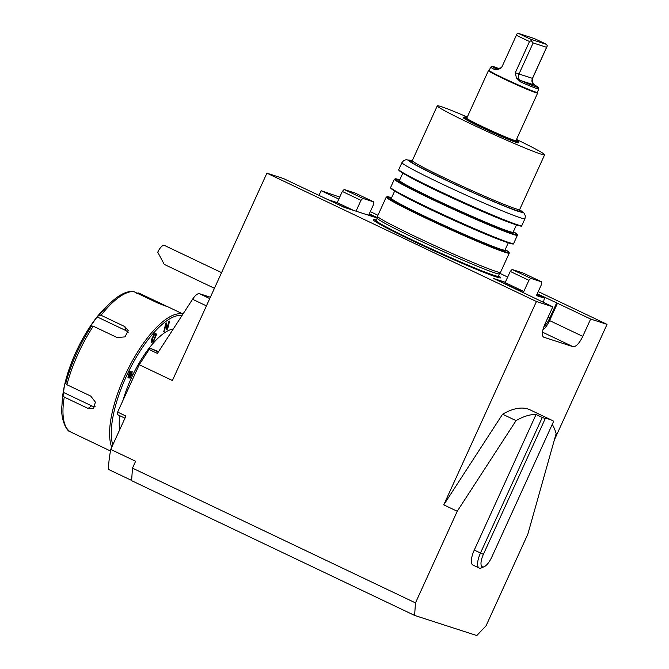 <?xml version="1.0" encoding="UTF-8"?>
<svg xmlns="http://www.w3.org/2000/svg" width="669" height="669" viewBox="0 0 669 669"><rect width="100%" height="100%" fill="white"/><g stroke="black" fill="none" stroke-linecap="round" stroke-linejoin="round"><path stroke-width="1" d="M538.227 291.592L607.042 324.356L554.342 439.985M338.815 199.128L321.128 190.707L339.752 197.079M370.3 211.621L377.952 215.267M499.743 273.27L507.679 277.05M497.059 280.127L505.304 282.259L493.538 278.455L552.82 306.812L536.429 301.51L266.906 173.162L172.401 380.527L139.236 364.73L149.12 349.494A2.459 0.878 -64.5 0 1 150.517 348.382L158.578 351.643M266.906 173.162L283.296 178.464L344.267 207.373L377.199 218.027M321.128 190.707L318.962 195.448M117.426 414.596L124.969 418.184L117.468 414.613A2.459 0.878 -64.5 0 1 117.426 414.596A2.459 0.878 -64.5 0 1 117.644 412.104L125.939 416.051L110.736 449.417L135.615 461.267L132.487 468.124L415.482 602.886L457.236 511.267L516.058 420.625A140.105 49.983 -64.5 0 1 536.053 414.512L474.254 550.11A14.751 5.26 115.5 0 0 472.958 565.062L479.18 568.023A14.751 5.26 -64.5 0 1 480.476 553.071L542.275 417.473L545.285 418.518L483.394 554.333A12.293 4.382 115.5 0 0 484.222 566.668A12.293 4.382 115.5 0 0 491.799 557.051L553.689 421.236A140.105 49.983 115.5 0 0 551.908 420.257A140.105 49.983 115.5 0 0 545.285 418.518M552.243 424.422A140.105 49.983 -64.5 0 1 556.14 433.604L527.849 534.121L486.095 625.741L476.796 635.55L414.596 615.421L131.601 480.651L132.487 468.124M498.405 275.779A70.053 3.086 -155.5 0 1 499.643 277.878A70.053 3.086 -155.5 0 1 413.016 241.007A70.053 3.086 -155.5 0 1 373.887 220.569A70.053 3.086 -155.5 0 1 376.279 220.126M542.91 329.901A12.903 4.608 115.5 0 0 549.584 320.576L557.478 303.258L537.249 293.75M557.478 303.258L590.643 319.054L607.042 324.356M369.313 213.787L377.274 217.576M552.82 306.812L544.926 324.131A12.903 4.608 115.5 0 0 543.797 337.209A12.903 4.608 115.5 0 0 543.997 337.293L572.999 346.676A12.903 4.608 115.5 0 0 582.758 336.373L590.643 319.054M536.429 301.51L443.756 504.852L502.578 414.211A140.105 49.983 -64.5 0 1 530.141 409.888L551.908 420.257M467.296 117.016A58.989 2.592 24.5 0 0 437.267 105.861A58.989 2.592 24.5 0 0 470.767 123.798A58.989 2.592 24.5 0 0 540.703 154.021A58.989 2.592 24.5 0 0 544.625 154.79A58.989 2.592 24.5 0 0 516.51 139.445M509.276 253.108L500.521 272.325A67.594 2.977 -155.5 0 1 500.504 272.35A67.594 2.977 -155.5 0 1 415.892 236.809A67.594 2.977 -155.5 0 1 377.492 216.296A67.594 2.977 -155.5 0 1 377.5 216.263L386.256 197.046L391.608 197.748A67.101 2.952 24.5 0 0 425.024 217.199A67.101 2.952 24.5 0 0 490.502 246.292A67.101 2.952 24.5 0 0 505.229 249.537L509.092 252.255L509.276 253.108A67.594 2.977 -155.5 0 1 424.648 217.592A67.594 2.977 -155.5 0 1 386.256 197.046M498.246 276.832L499.308 273.805A67.101 2.952 -155.5 0 1 499.291 273.813A67.101 2.952 -155.5 0 1 415.298 238.532A67.101 2.952 -155.5 0 1 377.174 218.161L377.492 216.296M374.807 221.247A68.221 3.002 -155.5 0 1 375.777 220.862M498.179 276.64A68.221 3.002 -155.5 0 1 498.514 277.627M556.633 302.982L549.759 318.068A12.903 4.608 -64.5 0 1 543.855 326.765M484.222 566.668L481.471 567.872A14.751 5.26 -64.5 0 1 479.18 568.023M542.275 417.473L536.053 414.512M414.596 615.421L415.482 602.886M457.236 511.267L443.756 504.852M516.058 420.625L502.578 414.211M206.428 305.875L192.563 299.269A12.293 4.382 -64.5 0 1 199.538 293.716L209.748 298.583M110.736 449.417A125.362 44.723 115.5 0 0 108.311 469.329L131.617 480.417M117.644 412.104L139.236 364.73M210.367 297.22L199.538 293.716M192.563 299.269L157.416 353.441L149.12 349.494M214.44 288.289L164.24 264.389L157.75 252.213A8.605 3.069 115.5 0 1 164.256 245.347A8.605 3.069 115.5 0 1 164.39 245.398L221.573 272.634M368.644 215.259L373.578 204.421L373.754 201.913L362.832 198.375L360.967 200.34L356.033 211.178M329.123 200.156L345.371 207.725M360.967 200.34L342.311 191.451L337.218 202.623L329.232 200.039M342.311 191.451L344.167 189.494L362.832 198.375M373.754 201.913L355.097 193.032L344.167 189.494M373.954 216.973L368.945 214.59M353.357 210.309L337.218 202.623M505.304 282.259L510.246 271.422L512.103 269.465L523.033 273.002L541.689 281.883L541.514 284.392L536.421 295.564L544.407 298.148L536.873 294.561M544.407 298.148L543.454 302.355M512.103 269.465L530.76 278.346L541.689 281.883M530.76 278.346L528.903 280.311L510.246 271.422M497.167 280.01L515.824 288.899L523.81 291.483L528.903 280.311M505.154 282.594L523.81 291.483M61.958 405.431L62.259 400.463A70.053 24.987 -64.5 0 1 64.349 386.03A70.053 24.987 -64.5 0 1 93.05 322.249A70.053 24.987 -64.5 0 1 107.441 305.591L111.104 302.229A76.199 27.186 -64.5 0 0 99.388 315.099L97.139 316.889L125.563 330.427L124.886 326.631L128.231 330.678L124.978 336.892L117.092 337.527L93.267 326.188A77.428 27.621 115.5 0 0 66.917 384.734L65.746 383.421L65.871 379.942L64.349 386.03L63.078 395.772L64.249 397.085A77.428 27.621 115.5 0 0 70.412 431.856L70.228 431.764C66.657 431.513 60.21 418.618 61.958 405.431A76.199 27.186 -64.5 0 1 63.078 395.772M128.172 332.677A7.376 6.163 -10.1 0 0 125.563 330.427M65.746 383.421A76.199 27.186 -64.5 0 1 91.594 325.995L89.345 327.793L97.139 316.889M63.195 392.302L91.62 405.832A7.376 5.745 -126.2 0 0 95.082 406.468M130.597 374.322L130.137 373.703L129.51 375.033L129.962 375.669L130.597 374.322M153.694 340.228L155.258 336.114L154.907 334.776L153.853 335.361L152.306 339.417L152.657 340.78L153.694 340.228M91.594 325.995L93.267 326.188M111.104 302.229C118.94 294.962 126.148 291.324 132.73 291.308L133.583 291.508A77.428 27.621 115.5 0 0 101.061 315.283L99.388 315.099M101.061 315.283L124.886 326.631M136.409 293.239L138.709 292.972L162.534 304.311C169.006 307.305 167.3 306.82 157.407 302.856L133.583 291.508M162.274 304.88L162.534 304.311L166.815 306.335M70.412 431.856L110.452 450.981M66.917 384.734L90.741 396.073L95.391 402.111L93.635 408.291L88.065 408.433L64.249 397.085M129.652 373.469L130.137 373.703M128.59 374.28L129.51 375.033M128.473 374.54L129.962 375.669M153.251 335.077L153.853 335.361M151.428 338.999L152.306 339.417M151.303 339.643L152.657 340.78L151.319 341.892M166.966 327.049L166.012 329.148M165.753 323.528L166.28 326.723L167.317 327.216L168.538 322.249L169.224 320.986L169.449 321.655L167.844 328.203L167.049 329.641L166.531 329.14L165.929 325.469L164.047 331.581L165.402 324.49L166.263 322.91L167.317 327.216M111.731 447.218A77.428 27.621 -64.5 0 1 124.292 376.973A77.428 27.621 -64.5 0 1 182.93 314.129M129.41 375.401L129.644 377.032L129.117 377.592M130.681 372.708L130.915 374.339L130.388 374.899M129.861 371.596L131.233 372.976L131.55 372.307L132.044 372.524L131.952 374.832L131.425 375.393L130.965 374.807L130.154 378.085L129.694 377.5L129.05 378.228L128.866 376.396L127.938 377.734L128.498 375.903L128.122 374.489L128.657 373.929L129.142 374.548L129.769 373.218L129.376 371.822L129.911 371.262L130.413 371.855L131.065 371.103L131.233 372.976M155.225 333.17L155.233 335.412M163.754 331.448L163.83 330.912M164.056 330.001L164.741 330.327M165.243 325.142L165.929 325.469M166.807 327.71L167.844 328.203M168.872 321.379L169.449 321.655L169.224 320.986M166.004 323.152L166.698 323.478L166.263 322.91M182.068 315.442A76.199 27.186 115.5 0 0 125.755 377.584A76.199 27.186 115.5 0 0 112.777 444.927M129.644 377.032L130.681 377.525M129.644 376.154L130.681 376.647M129.293 375.652L130.33 376.145M130.472 374.581L130.965 374.807M130.915 374.339L131.952 374.832M130.564 372.959L131.601 373.453M131.55 372.307L132.186 371.596L132.044 372.524M129.744 371.847L130.781 372.34M130.438 371.797L130.932 372.031M129.585 371.462L130.413 371.855M128.314 374.147L129.142 374.548M128.08 376.789L128.573 377.023M128.381 376.162L128.866 376.396M129.201 377.274L129.694 377.5M153.669 341.29L151.704 342.444L151.194 340.663L153.887 334.299L155.877 333.12L156.37 334.876L153.669 341.29L152.632 340.797M155.333 334.383L156.37 334.876M119.634 429.874A61.448 21.918 -64.5 0 1 119.776 415.717M123.071 400.187A61.448 21.918 -64.5 0 1 173.296 328.964M499.551 68.882A25.196 1.112 24.5 0 0 492.401 66.44A25.196 1.112 24.5 0 0 495.854 68.74L501.24 67.828M518.575 33.45A23.967 1.054 24.5 0 0 531.019 39.371L546.615 44.422A23.967 1.054 24.5 0 0 534.171 38.501L518.575 33.45L517.012 33.893L502.11 66.524L501.148 67.929L498.196 69.308L494.399 69.459L495.854 68.74L496.967 69.099M546.615 44.422L547.317 45.868L546.598 47.298L533.143 42.941L531.211 40.658L531.019 39.371M520.624 80.539L520.741 80.589A25.196 1.112 24.5 0 0 538.211 87.313L538.821 88.944A26.426 1.162 -155.5 0 1 538.821 89.002A26.426 1.162 -155.5 0 1 520.49 81.886L516.435 77.989L520.624 80.539C518.492 79.101 517.915 76.994 518.885 74.226L533.143 42.941M538.211 87.313A25.196 1.112 24.5 0 0 534.707 85.105L534.656 85.08C532.173 83.525 531.395 81.359 532.34 78.582L546.598 47.298M547.317 45.868L532.532 78.382L532.925 83.324L534.656 85.08M494.399 69.459A26.426 1.162 -155.5 0 1 490.728 67.084A26.426 1.162 -155.5 0 1 490.77 67.051L492.401 66.44M495.913 68.765L498.196 69.308M531.211 40.658L529.522 41.511A26.426 1.162 -155.5 0 1 522.539 38.242A26.426 1.162 -155.5 0 1 516.368 35.24M516.435 77.989L515.264 72.796L529.522 41.511M520.49 81.886L520.741 80.589L534.707 85.105M538.821 89.002L537.291 92.347A26.426 1.162 -155.5 0 1 504.209 78.465A26.426 1.162 -155.5 0 1 489.206 70.437L490.728 67.084M489.248 70.329A26.551 1.171 24.5 0 0 489.131 70.345A26.551 1.171 24.5 0 0 504.167 78.457A26.551 1.171 24.5 0 0 537.399 92.347A26.551 1.171 24.5 0 0 537.341 92.247M537.399 92.347L537.642 92.991A27.036 1.187 -155.5 0 1 537.65 93.05A27.036 1.187 -155.5 0 1 503.799 78.85A27.036 1.187 -155.5 0 1 488.437 70.63A27.036 1.187 -155.5 0 1 488.487 70.588L489.131 70.345M537.65 93.05L515.958 140.649A27.036 1.187 -155.5 0 1 482.106 126.441A27.036 1.187 -155.5 0 1 466.745 118.221L488.437 70.63M516.184 140.147A29.829 1.313 -155.5 0 1 518.5 141.786A29.829 1.313 -155.5 0 1 481.153 126.132A29.829 1.313 -155.5 0 1 464.219 117.05A29.829 1.313 -155.5 0 1 466.979 117.719M464.219 117.05L463.483 117.794A30.189 1.33 24.5 0 0 480.618 126.985A30.189 1.33 24.5 0 0 518.425 142.823L518.5 141.786M437.267 105.861L412.313 160.61A58.989 2.592 24.5 0 0 445.822 178.548A58.989 2.592 24.5 0 0 519.679 209.539L519.721 210.518M412.154 160.869A62.677 2.76 24.5 0 0 444.049 179.259A62.677 2.76 24.5 0 0 504.543 206.161A62.677 2.76 24.5 0 0 519.587 209.832M519.646 210.367A60.218 2.651 -155.5 0 1 499.517 203.945A60.218 2.651 -155.5 0 1 444.893 179.526A60.218 2.651 -155.5 0 1 411.703 161.179M440.336 183.181A67.594 2.977 -155.5 0 1 401.944 162.634L398.783 169.558A67.594 2.977 24.5 0 0 437.175 190.105A67.594 2.977 24.5 0 0 521.803 225.62L524.956 218.696A67.594 2.977 -155.5 0 1 440.336 183.181M521.151 225.737A67.101 2.952 -155.5 0 1 458.867 200.725A67.101 2.952 -155.5 0 1 399.117 170.127M512.772 223.63A62.434 2.751 -155.5 0 1 438.538 191.577A62.434 2.751 -155.5 0 1 406.208 175.069M402.83 173.129L399.51 180.413A62.434 2.751 24.5 0 0 434.967 199.395A62.434 2.751 24.5 0 0 513.131 232.193L512.998 232.294M513.098 232.352A62.928 2.768 -155.5 0 1 434.599 199.788A62.928 2.768 -155.5 0 1 399.41 180.538M394.401 179.167L399.753 179.869A67.101 2.952 24.5 0 0 433.169 199.32A67.101 2.952 24.5 0 0 498.656 228.422A67.101 2.952 24.5 0 0 513.382 231.658L517.237 234.384L517.421 235.229A67.594 2.977 -155.5 0 1 432.801 199.713A67.594 2.977 -155.5 0 1 394.401 179.167L390.637 187.437A67.594 2.977 24.5 0 0 429.03 207.984A67.594 2.977 24.5 0 0 513.658 243.499L517.421 235.229M513.006 243.616A67.101 2.952 -155.5 0 1 450.722 218.596A67.101 2.952 -155.5 0 1 390.972 187.997M504.627 241.509A62.434 2.751 -155.5 0 1 430.384 209.447A62.434 2.751 -155.5 0 1 398.055 192.94M394.677 191.008L391.365 198.292A62.434 2.751 24.5 0 0 426.822 217.266A62.434 2.751 24.5 0 0 504.986 250.072L504.844 250.164M504.953 250.231A62.928 2.768 -155.5 0 1 426.454 217.659A62.928 2.768 -155.5 0 1 391.265 198.417M498.238 276.138A67.101 2.952 -155.5 0 1 414.228 240.89A67.101 2.952 -155.5 0 1 376.112 220.486L375.585 220.929M374.983 221.372A68.087 2.994 -155.5 0 1 375.727 220.887M498.188 276.698A68.087 2.994 -155.5 0 1 498.313 277.576M549.759 318.068L548.062 317.257M549.584 320.576L582.758 336.373M542.509 332.159L572.999 346.676M474.254 550.11L483.394 554.333M150.517 348.382L158.294 352.086M91.62 405.832L88.065 408.433M130.915 373.461L131.952 373.954M515.264 72.796L532.532 78.382M544.625 154.79L519.679 209.539M516.451 224.918L513.131 232.193M508.306 242.788L504.986 250.072M499.291 273.813L500.504 272.35M377.182 218.144L376.112 220.486M398.783 169.558C393.397 172.301 525.801 232.327 521.803 225.62M390.637 187.437C385.252 190.18 517.655 250.198 513.658 243.499M411.544 161.212L412.313 160.61M401.944 162.634L403.683 160.56L406.05 159.674L412.179 160.836M519.596 209.79L524.178 213.227L525.382 216.012L524.956 218.696M154.907 334.776L153.87 334.283M166.497 306.151L183.005 314.012"/></g></svg>
